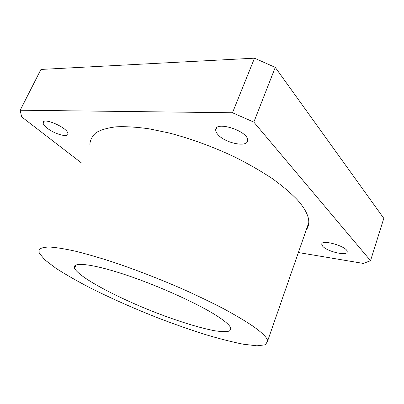 <?xml version="1.0" encoding="UTF-8"?>
<svg xmlns="http://www.w3.org/2000/svg" width="404" height="404" viewBox="0 0 404 404"><rect width="100%" height="100%" fill="white"/><g stroke="black" fill="none" stroke-linecap="round" stroke-linejoin="round"><path stroke-width="0.61" d="M298.379 252.535L363.423 263.443L370.529 260.676L383.8 218.327L275.255 67.397L254.515 58.176L40.94 69.438L20.2 110.226L21.609 116.852L81.26 162.787M47.172 128.108C54.525 134.098 68.397 137.936 67.897 133.764C68.468 128.033 42.228 116.529 43.112 122.917C43.233 124.326 44.586 126.053 47.172 128.108M370.529 260.676L253.833 122.114L275.255 67.397M253.833 122.114L232.477 112.756L254.515 58.176M232.477 112.756L20.2 110.226M306.232 229.942C307.798 227.851 308.646 225.417 308.767 222.649C309.065 216.453 305.338 208.924 297.576 200.066C290.915 193.107 282.421 185.906 272.099 178.462C260.832 171.013 248.309 163.822 234.532 156.893C212.847 146.718 191.102 138.764 169.301 133.027L149.126 128.82C136.638 127.048 125.649 126.381 116.16 126.816C107.671 127.841 100.99 129.775 96.117 132.628C92.289 135.916 90.203 139.824 89.86 144.349M322.756 246.288C327.275 251.652 347.46 256.323 347.177 251.818C348.071 246.667 321.165 238.794 321.741 244.299L322.756 246.288M218.135 134.83C225.553 143.375 248.016 147.773 247.617 140.365C248.682 131.093 214.802 120.266 215.706 130.063C215.716 131.512 216.524 133.098 218.135 134.83M252.672 325.978C261.908 332.487 266.923 337.411 267.706 340.754L265.519 344.789L256.868 345.824L243.001 344.168C231.638 341.875 218.796 338.587 204.485 334.29C189.658 329.543 174.351 324.17 158.555 318.165C134.487 308.701 111.888 298.702 90.754 288.168C77.452 281.265 65.887 274.664 56.065 268.362L44.824 259.843L39.168 253.015L39.107 249.627C40.703 247.965 44.228 247.102 49.682 247.031C56.282 247.47 64.786 248.834 75.189 251.131C86.608 253.97 99.429 257.691 113.655 262.292C136.183 269.923 159.12 278.81 182.467 288.956C197.374 295.662 211.085 302.248 223.594 308.722C235.158 314.994 244.849 320.746 252.672 325.978M218.655 317.014C226.068 321.978 230.123 325.735 230.83 328.28L229.588 330.992C226.599 331.866 221.73 331.8 214.989 330.805C200.238 328.099 178.937 321.498 156.757 312.999C117.923 298.006 78.79 277.432 74.558 268.231C71.599 261.701 91.036 263.373 125.088 274.659C159.055 285.881 200.293 304.702 218.655 317.014M43.723 121.68L43.112 122.917M321.968 243.637L321.741 244.299M216.559 127.972L215.706 130.063M308.767 222.649L267.706 340.754M76.038 264.928L74.558 268.231"/></g></svg>
